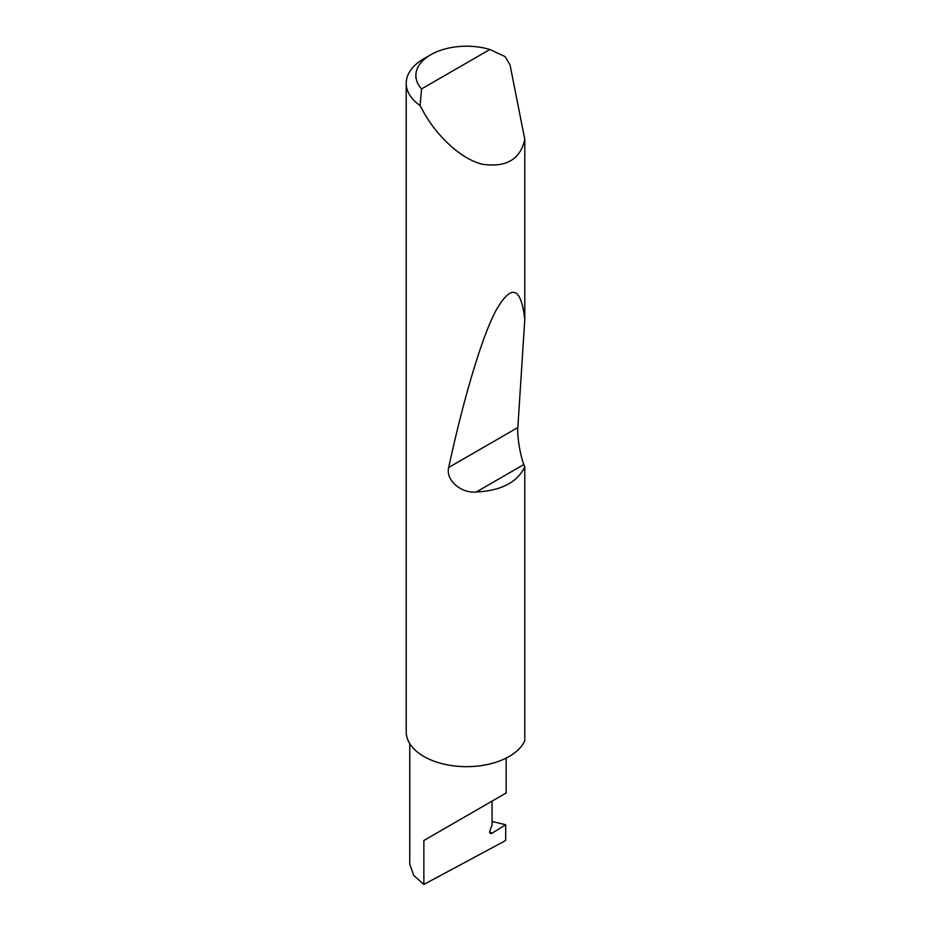 <?xml version="1.0" encoding="UTF-8"?>
<svg xmlns="http://www.w3.org/2000/svg" width="931" height="931" viewBox="0 0 931 931"><rect width="100%" height="100%" fill="white"/><g stroke="black" fill="none" stroke-linecap="round" stroke-linejoin="round"><path stroke-width="1.4" d="M505.684 824.761L505.684 840.518L423.873 884.45L423.873 840.484L492.045 801.125C516.81 786.835 503.38 794.585 492.045 801.125L492.045 825.157L489.997 830.429A3.212 1.862 120 0 0 490.358 833.396A3.212 1.862 120 0 0 492.045 833.187L505.684 824.761L492.045 821.445M506.161 758.078L506.161 792.979L423.873 840.484M421.557 88.922L489.846 49.494L504.974 56.523L510.037 64.891L524.793 139.406C520.266 159.469 506.068 167.743 482.188 164.205C459.181 158.456 435.557 133.727 423.873 112.535L420.079 105.54A60.294 34.808 180 0 1 406.207 83.325A60.294 34.808 180 0 1 423.873 58.711L430.692 54.778A50.646 29.245 0 0 0 421.557 88.922L420.079 105.54M524.793 466.955C517.194 482.398 501.029 490.742 476.288 491.987C461.31 493.651 445.414 480.152 448.695 467.467C462.404 403.798 480.652 339.699 495.723 310.942C511.282 283.571 520.976 286.399 524.793 319.426L517.834 427.55C516.949 435.44 520.266 455.759 523.874 464.511L524.793 466.955L524.793 740.773A60.294 34.808 180 0 1 482.188 765.468A60.294 34.808 180 0 1 423.873 756.472A60.294 34.808 180 0 1 406.207 731.847L406.207 83.325M524.793 139.406L524.793 319.426M423.873 884.45L413.713 875.419L409.756 864.201L409.756 743.613M489.846 49.494A50.646 29.245 0 0 0 430.692 54.778M489.694 831.825L492.045 833.187M523.874 464.511L476.288 491.987M517.834 427.55L448.695 467.467"/></g></svg>
